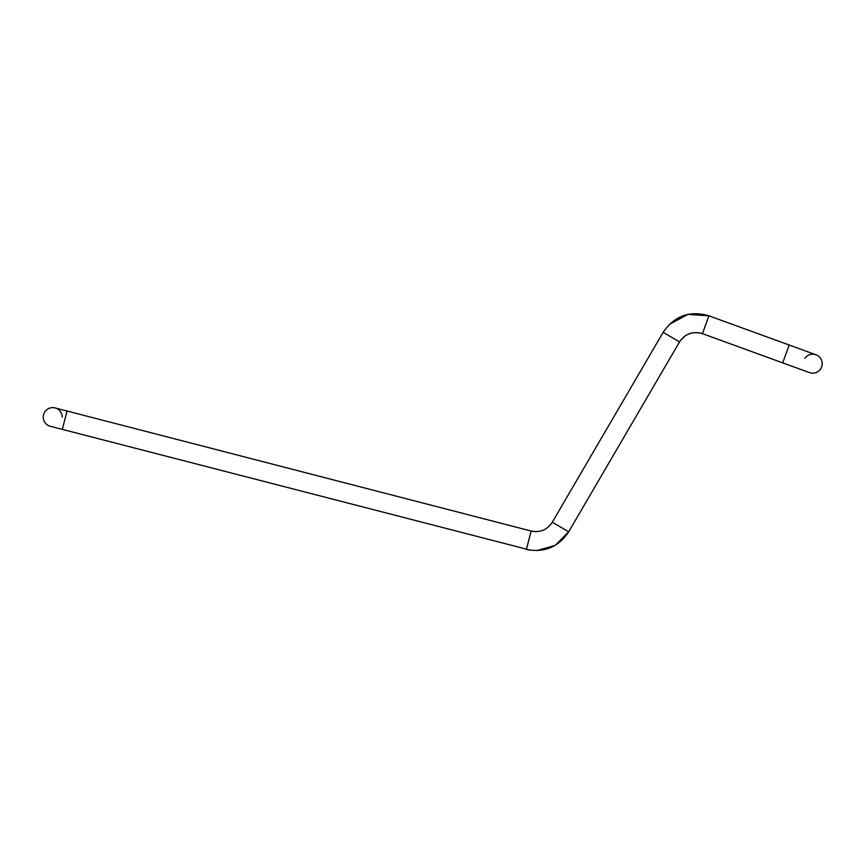 <?xml version="1.0" encoding="UTF-8"?>
<svg xmlns="http://www.w3.org/2000/svg" width="865" height="865" viewBox="0 0 865 865"><rect width="100%" height="100%" fill="white"/><g stroke="black" fill="none" stroke-linecap="round" stroke-linejoin="round"><path stroke-width="1.3" d="M50.365 426.304L62.312 429.386L64.097 422.498L67.059 411.016L55.122 407.923A9.493 9.493 0 0 0 43.25 417.114A9.493 9.493 0 0 0 50.365 426.304L50.365 426.304A9.493 9.493 0 0 1 52.743 407.62A9.493 9.493 0 0 1 62.237 417.114M67.059 411.016L531.153 531.034L526.396 549.416C544.42 552.962 558.509 547.08 568.694 531.791L552.292 522.222L663.152 332.344C674.43 315.833 689.697 310.319 708.922 315.812L789.204 345.027L782.706 362.868L809.467 372.599A9.493 9.493 0 0 0 820.528 369.063A9.493 9.493 0 0 1 809.467 372.599A9.493 9.493 0 0 0 820.528 369.063A9.493 9.493 0 0 0 815.955 354.769A9.493 9.493 0 0 1 820.528 369.063A9.493 9.493 0 0 0 815.955 354.769A9.493 9.493 0 0 0 804.893 358.305M664.006 330.949L663.152 332.344L679.544 341.913C685.188 333.663 692.822 330.906 702.434 333.652L782.706 362.868M669.305 324.429L687.87 314.384L708.922 315.812L702.434 333.652M531.153 531.034C540.16 532.808 547.21 529.867 552.292 522.222M789.204 345.027L815.955 354.769M811.197 353.028L795.746 347.406M536.3 531.629L532.894 531.391M62.312 429.386L530.894 550.291M536.7 550.616L555.146 545.383L568.694 531.791L679.544 341.913M804.699 370.869L809.467 372.599M789.248 365.246L784.49 363.516L789.248 365.246M700.163 332.982L693.892 332.614M692.26 332.863L687.697 334.387M685.264 335.782L680.679 340.204"/></g></svg>
